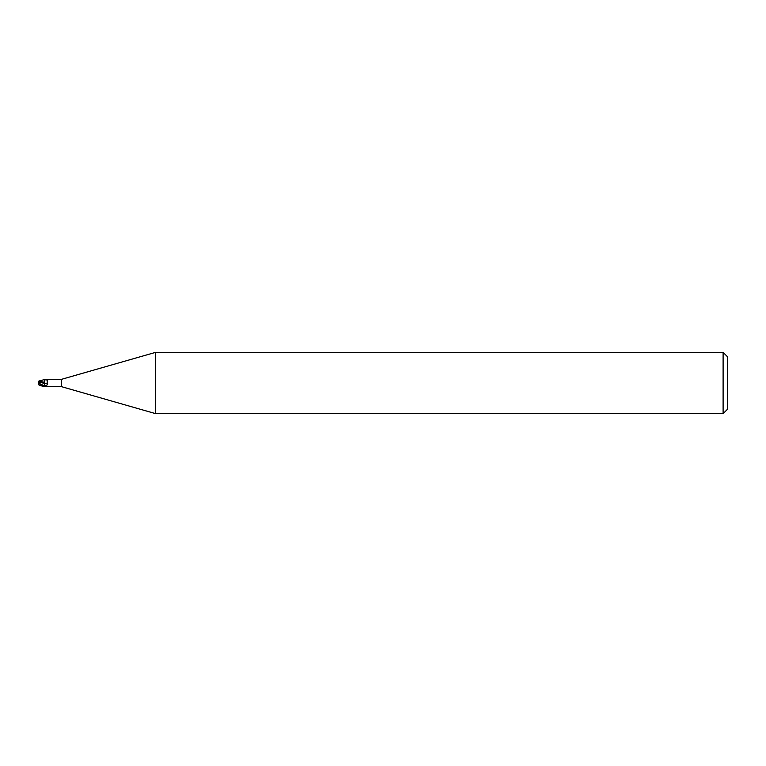 <?xml version="1.0" encoding="UTF-8"?>
<svg xmlns="http://www.w3.org/2000/svg" width="766" height="766" viewBox="0 0 766 766"><rect width="100%" height="100%" fill="white"/><g stroke="black" fill="none" stroke-linecap="round" stroke-linejoin="round"><path stroke-width="1.15" d="M155.584 413.64L61.28 386.6L61.28 379.4L155.584 352.36L723.104 352.36L727.7 356.956L727.7 409.044L723.104 413.64L155.584 413.64L155.584 352.36M723.104 413.64L723.104 352.36M42.13 385.691L44.428 386.466L44.428 385.873L45.826 385.557C47.502 384.905 47.942 384.072 47.157 383.057L47.291 380.051L48.9 379.467M44.428 382.311L44.438 386.179L44.361 382.272L39.018 381.152L44.428 379.534L44.428 382.674M61.28 386.6L49.378 386.6M49.378 379.4L61.28 379.4M49.11 386.552L45.012 386.083M48.9 386.533L47.636 386.208M44.428 385.987L39.966 383.766L44.428 385.873M44.428 386.169L44.428 382.253M44.897 379.85L47.636 379.792M46.745 380.003A4.156 2.959 -151.5 0 0 47.31 380.032L44.543 379.639M39.966 383.766L38.875 381.88L44.428 383.488A4.165 2.968 -151.5 0 0 47.157 383.057M39.162 385.231L41.469 385.221M38.798 384.637A3.706 2.987 25 0 1 38.3 383A3.706 2.987 155 0 1 38.875 381.238L39.018 381.229M38.3 383L42.57 385.863M41.469 385.633L43.461 386.035M39.009 381.908L39.018 381.142M38.875 381.88L38.875 381.123M44.428 385.518A5.755 4.098 -151.5 0 0 45.826 385.557M42.13 385.585L42.13 385.097M45.481 385.959L44.543 386.361M39.679 385.528L44.428 386.457M38.415 383.182A3.696 3.696 0 0 0 39.2 385.279M39.2 380.721A3.696 3.696 0 0 0 38.798 381.363"/></g></svg>
